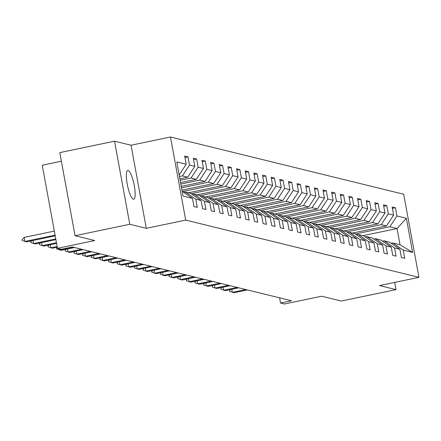<?xml version="1.0" encoding="UTF-8"?>
<svg xmlns="http://www.w3.org/2000/svg" width="441" height="441" viewBox="0 0 441 441"><rect width="100%" height="100%" fill="white"/><g stroke="black" fill="none" stroke-linecap="round" stroke-linejoin="round"><path stroke-width="0.66" d="M133.386 199.211A14.696 3.313 78.2 0 0 133.75 199.222A14.696 3.313 78.2 0 0 134.147 184.933A14.696 3.313 78.2 0 0 128.111 170.463A14.696 3.313 78.2 0 0 127.741 170.452A14.696 3.313 78.2 0 0 127.35 184.74A14.696 3.313 78.2 0 0 133.386 199.211M61.371 161.213L42.237 165.21L57.49 248.305L61.365 249.259L72.313 246.971L291.484 300.756L280.537 303.044L284.417 303.998L321.638 296.225L341.306 301.049L396.046 289.621L394.723 282.4M114.533 141.181L59.794 152.608L75.047 235.703L129.786 224.276L146.296 228.328L185.705 220.098L170.458 137.002L131.043 145.232L114.533 141.181L129.786 224.276M185.705 220.098L418.95 277.339L403.697 194.244L170.458 137.002M182.166 191.306L192.463 198.378L193.968 206.575L197.292 207.391L195.787 199.194L201.102 200.501L202.606 208.698L205.93 209.514L204.431 201.316L209.745 202.623L211.25 210.82L214.574 211.636L213.069 203.439L218.389 204.745L219.894 212.942L223.218 213.758L221.713 205.561L227.032 206.862L228.537 215.059L231.861 215.875L230.356 207.678L235.676 208.984L237.181 217.181L240.505 217.997L239 209.8L244.32 211.107L245.824 219.304L249.148 220.12L247.644 211.923L252.963 213.229L254.463 221.426L257.787 222.242L256.287 214.045L261.601 215.346L263.106 223.548L266.43 224.364L264.925 216.162L270.245 217.468L271.75 225.665L275.074 226.481L273.569 218.284L278.888 219.59L280.393 227.788L283.717 228.603L282.212 220.406L287.532 221.713L289.037 229.91L292.361 230.726L290.856 222.529L296.176 223.835L297.681 232.032L301.005 232.848L299.5 224.651L304.819 225.952L306.319 234.149L309.643 234.965L308.143 226.768L313.457 228.074L314.962 236.271L318.286 237.087L316.781 228.89L322.101 230.196L323.606 238.394L326.93 239.209L325.425 231.012L330.744 232.319L332.249 240.516L335.573 241.332L334.069 233.135L339.388 234.436L340.893 242.633L344.217 243.449L342.712 235.251L348.032 236.558L349.537 244.755L352.861 245.571L351.356 237.374L356.675 238.68L358.175 246.877L361.504 247.693L359.999 239.496L365.313 240.803L366.818 249L370.142 249.815L368.637 241.618L373.957 242.925L375.462 251.122L378.786 251.938L377.281 243.741L382.601 245.042L384.105 253.239L387.43 254.055L385.925 245.858L391.244 247.164L392.749 255.361L396.073 256.177L394.568 247.98L399.888 249.286L401.393 257.483L404.717 258.299L403.212 250.102L412.627 252.412L406.365 218.278L397.038 228.543L389.833 226.779L355.38 233.973M192.463 198.378L183.043 196.069L176.78 161.93L186.196 164.245L184.691 156.048L188.015 156.864L184.961 157.498M406.365 218.278L396.944 215.963L395.439 207.766L392.115 206.95L393.62 215.147L388.3 213.846L386.796 205.644L383.472 204.828L384.976 213.031L379.662 211.724L378.158 203.527L374.833 202.711L376.338 210.908L371.019 209.602L369.514 201.405L366.19 200.589L367.695 208.786L362.375 207.479L360.87 199.282L357.546 198.467L359.051 206.664L353.732 205.357L352.227 197.16L348.903 196.344L350.408 204.541L345.088 203.24L343.583 195.043L340.259 194.227L341.764 202.425L336.444 201.118L334.94 192.921L331.615 192.105L333.12 200.302L327.806 198.996L326.301 190.799L322.977 189.983L324.482 198.18L319.163 196.873L317.658 188.676L314.334 187.86L315.839 196.058L310.519 194.757L309.014 186.56L305.69 185.744L307.195 193.941L301.876 192.634L300.371 184.437L297.047 183.621L298.551 191.818L293.232 190.512L291.727 182.315L288.403 181.499L289.908 189.696L284.588 188.39L283.083 180.193L279.759 179.377L281.264 187.574L275.945 186.267L274.445 178.07L271.121 177.254L272.621 185.452L267.307 184.151L265.802 175.953L262.478 175.138L263.983 183.335L258.663 182.028L257.158 173.831L253.834 173.015L255.339 181.212L250.019 179.906L248.515 171.709L245.19 170.893L246.695 179.09L241.376 177.784L239.871 169.587L236.547 168.771L238.052 176.968L232.732 175.667L231.227 167.47L227.903 166.654L229.408 174.851L224.089 173.545L222.589 165.347L219.265 164.532L220.765 172.729L215.451 171.422L213.946 163.225L210.622 162.409L212.127 170.606L206.807 169.3L205.302 161.103L201.978 160.287L203.483 168.484L198.163 167.178L196.658 158.981L193.334 158.165L194.839 166.362L189.52 165.061L188.015 156.864M201.102 200.501L190.699 193.345L185.38 192.039L183.737 192.381M179.448 176.488L182.409 175.871L187.728 177.177L179.878 178.814M185.38 192.039L195.787 199.194M189.52 165.061L182.409 175.871M194.839 166.362L187.728 177.177M209.745 202.623L199.338 195.468L194.023 194.161L192.381 194.503M180.143 180.27L191.052 177.993L196.372 179.3L180.573 182.596M194.023 194.161L204.431 201.316M198.163 167.178L191.052 177.993M203.483 168.484L196.372 179.3M218.389 204.745L207.981 197.59L202.662 196.284L201.024 196.625M180.838 184.051L199.696 180.115L205.015 181.416L181.262 186.378M202.662 196.284L213.069 203.439M206.807 169.3L199.696 180.115M212.127 170.606L205.015 181.416M227.032 206.862L216.625 199.707L211.305 198.406L209.668 198.748M181.532 187.833L208.339 182.232L213.659 183.539L181.957 190.159M211.305 198.406L221.713 205.561M215.451 171.422L208.339 182.232M220.765 172.729L213.659 183.539M235.676 208.984L225.268 201.829L219.949 200.523L218.312 200.87M182.524 191.548L216.983 184.355L222.303 185.661L188.301 192.761M219.949 200.523L230.356 207.678M224.089 173.545L216.983 184.355M229.408 174.851L222.303 185.661M244.32 211.107L233.912 203.951L228.592 202.645L226.955 202.987M191.168 193.671L225.627 186.477L230.941 187.783L196.945 194.878M228.592 202.645L239 209.8M232.732 175.667L225.627 186.477M238.052 176.968L230.941 187.783M252.963 213.229L242.556 206.074L237.236 204.767L235.593 205.109M199.812 195.793L234.265 188.599L239.584 189.9L205.589 197M237.236 204.767L247.644 211.923M241.376 177.784L234.265 188.599M246.695 179.09L239.584 189.9M261.601 215.346L251.194 208.196L245.88 206.89L244.237 207.231M208.455 197.915L242.908 190.716L248.228 192.022L214.232 199.123M245.88 206.89L256.287 214.045M250.019 179.906L242.908 190.716M255.339 181.212L248.228 192.022M270.245 217.468L259.837 210.313L254.518 209.012L252.88 209.354M217.099 200.032L251.552 192.838L256.871 194.145L222.876 201.245M254.518 209.012L264.925 216.162M258.663 182.028L251.552 192.838M263.983 183.335L256.871 194.145M278.888 219.59L268.481 212.435L263.161 211.129L261.524 211.471M225.737 202.154L260.196 194.961L265.515 196.267L231.519 203.362M263.161 211.129L273.569 218.284M267.307 184.151L260.196 194.961M272.621 185.452L265.515 196.267M287.532 221.713L277.124 214.558L271.805 213.251L270.168 213.593M234.38 204.277L268.839 197.083L274.159 198.389L240.158 205.484M271.805 213.251L282.212 220.406M275.945 186.267L268.839 197.083M281.264 187.574L274.159 198.389M296.176 223.835L285.768 216.68L280.448 215.373L278.811 215.715M243.024 206.399L277.483 199.205L282.797 200.506L248.801 207.606M280.448 215.373L290.856 222.529M284.588 188.39L277.483 199.205M289.908 189.696L282.797 200.506M304.819 225.952L294.412 218.797L289.092 217.496L287.449 217.837M251.668 208.516L286.121 201.322L291.44 202.628L257.445 209.729M289.092 217.496L299.5 224.651M293.232 190.512L286.121 201.322M298.551 191.818L291.44 202.628M313.457 228.074L303.05 220.919L297.736 219.612L296.093 219.96M260.311 210.638L294.764 203.444L300.084 204.751L266.088 211.851M297.736 219.612L308.143 226.768M301.876 192.634L294.764 203.444M307.195 193.941L300.084 204.751M322.101 230.196L311.693 223.041L306.374 221.735L304.737 222.077M268.955 212.76L303.408 205.567L308.728 206.873L274.732 213.968M306.374 221.735L316.781 228.89M310.519 194.757L303.408 205.567M315.839 196.058L308.728 206.873M330.744 232.319L320.337 225.164L315.017 223.857L313.38 224.199M277.593 214.883L312.052 207.689L317.371 208.99L283.376 216.09M315.017 223.857L325.425 231.012M319.163 196.873L312.052 207.689M324.482 198.18L317.371 208.99M339.388 234.436L328.98 227.286L323.661 225.979L322.024 226.321M286.237 217L320.695 209.806L326.015 211.112L292.014 218.212M323.661 225.979L334.069 233.135M327.806 198.996L320.695 209.806M333.12 200.302L326.015 211.112M348.032 236.558L337.624 229.403L332.305 228.102L330.667 228.444M294.88 219.122L329.339 211.928L334.653 213.235L300.657 220.335M332.305 228.102L342.712 235.251M336.444 201.118L329.339 211.928M341.764 202.425L334.653 213.235M356.675 238.68L346.268 231.525L340.948 230.219L339.305 230.56M303.524 221.244L337.977 214.05L343.296 215.357L309.301 222.451M340.948 230.219L351.356 237.374M345.088 203.24L337.977 214.05M350.408 204.541L343.296 215.357M365.313 240.803L354.906 233.647L349.592 232.341L347.949 232.683M312.167 223.367L346.62 216.173L351.94 217.479L317.944 224.574M349.592 232.341L359.999 239.496M353.732 205.357L346.62 216.173M359.051 206.664L351.94 217.479M373.957 242.925L363.549 235.77L358.23 234.463L356.593 234.805M320.811 225.489L355.264 218.295L360.584 219.596L326.588 226.696M358.23 234.463L368.637 241.618M362.375 207.479L355.264 218.295M367.695 208.786L360.584 219.596M382.601 245.042L372.193 237.886L366.873 236.585L365.236 236.927M329.449 227.606L363.908 220.412L369.227 221.718L335.232 228.818M366.873 236.585L377.281 243.741M371.019 209.602L363.908 220.412M376.338 210.908L369.227 221.718M391.244 247.164L380.837 240.009L375.517 238.702L373.88 239.05M338.093 229.728L372.551 222.534L377.871 223.841L343.87 230.941M375.517 238.702L385.925 245.858M379.662 211.724L372.551 222.534M384.976 213.031L377.871 223.841M399.888 249.286L389.48 242.131L384.161 240.825L382.523 241.166M346.736 231.85L381.195 224.656L386.509 225.963L352.513 233.057M384.161 240.825L394.568 247.98M388.3 213.846L381.195 224.656M393.62 215.147L386.509 225.963M412.627 252.412L400.004 244.716L392.804 242.947L391.161 243.289M363.042 235.643L397.038 228.543L400.004 244.716M392.804 242.947L403.212 250.102M396.944 215.963L389.833 226.779M57.49 248.305L94.71 240.532L75.047 235.703M418.95 277.339L379.536 285.57L396.046 289.621M279.583 297.835L280.537 303.044M186.196 164.245L179.167 174.934M395.439 207.766L392.385 208.406M386.796 205.644L383.742 206.283M378.158 203.527L375.098 204.161M369.514 201.405L366.454 202.044M360.87 199.282L357.811 199.922M352.227 197.16L349.173 197.8M343.583 195.043L340.529 195.677M334.94 192.921L331.886 193.56M326.301 190.799L323.242 191.438M317.658 188.676L314.598 189.316M309.014 186.56L305.955 187.193M300.371 184.437L297.311 185.077M291.727 182.315L288.673 182.954M283.083 180.193L280.029 180.832M274.445 178.07L271.386 178.71M265.802 175.953L262.742 176.587M257.158 173.831L254.099 174.471M248.515 171.709L245.455 172.348M239.871 169.587L236.817 170.226M231.227 167.47L228.173 168.104M222.589 165.347L219.53 165.987M213.946 163.225L210.886 163.865M205.302 161.103L202.243 161.742M196.658 158.981L193.599 159.62M146.296 228.328L131.043 145.232M231.779 289.285L232.341 292.339L245.764 289.539M247.423 289.946L234 292.747L229.601 291.352L229.474 290.68L230.472 289.561M223.135 287.168L223.697 290.222L237.12 287.416M238.785 287.824L225.357 290.63L220.958 289.23L220.831 288.557L221.829 287.438M214.491 285.046L215.054 288.1L228.477 285.294M230.141 285.702L216.713 288.508L212.314 287.113L212.187 286.435L213.185 285.316M205.848 282.924L206.41 285.977L219.833 283.177M221.498 283.585L208.075 286.385L203.67 284.991L203.549 284.318L204.547 283.199M197.21 280.801L197.766 283.855L211.195 281.055M212.854 281.463L199.431 284.263L195.027 282.868L194.905 282.196L195.903 281.077M188.566 278.684L189.123 281.733L202.551 278.933M204.211 279.34L190.788 282.141L186.383 280.746L186.262 280.074L187.26 278.955M179.922 276.562L180.485 279.616L193.908 276.81M195.567 277.218L182.144 280.024L177.745 278.624L177.618 277.951L178.616 276.832M171.279 274.44L171.841 277.494L185.264 274.688M186.929 275.096L173.5 277.902L169.101 276.507L168.975 275.829L169.972 274.71M162.635 272.317L163.198 275.371L176.62 272.571M178.285 272.979L164.857 275.779L160.458 274.385L160.331 273.712L161.329 272.593M153.992 270.195L154.554 273.249L167.977 270.449M169.642 270.857L156.219 273.657L151.814 272.262L151.693 271.59L152.691 270.471M145.354 268.078L145.91 271.132L159.339 268.326M160.998 268.734L147.575 271.54L143.171 270.14L143.049 269.468L144.047 268.349M136.71 265.956L137.267 269.01L150.695 266.204M152.354 266.612L138.932 269.418L134.527 268.023L134.406 267.345L135.404 266.226M128.066 263.834L128.629 266.888L142.052 264.087M143.711 264.495L130.288 267.296L125.883 265.901L125.762 265.228L126.76 264.109M119.423 261.711L119.985 264.765L133.408 261.965M135.073 262.373L121.644 265.173L117.245 263.779L117.119 263.106L118.116 261.987M110.779 259.595L111.341 262.643L124.764 259.843M126.429 260.251L113.001 263.051L108.602 261.656L108.475 260.984L109.473 259.865M102.136 257.472L102.698 260.526L116.121 257.72M117.786 258.128L104.363 260.934L99.958 259.534L99.837 258.861L100.829 257.742M93.498 255.35L94.054 258.404L107.483 255.598M109.142 256.006L95.719 258.812L91.315 257.417L91.193 256.739L92.191 255.62M84.854 253.228L85.411 256.282L98.839 253.481M100.498 253.889L87.075 256.69L82.671 255.295L82.55 254.622L83.547 253.503M76.21 251.105L76.773 254.159L90.196 251.359M91.855 251.767L78.432 254.567L74.027 253.173L73.906 252.5L74.904 251.381M67.567 248.989L68.129 252.043L81.552 249.237M83.217 249.645L69.788 252.45L65.389 251.05L65.262 250.378L66.26 249.259M59.27 248.741L59.485 249.92L72.908 247.114M74.573 247.522L61.145 250.328L56.746 248.933L56.619 248.255L57.336 247.456M50.28 244.744L50.842 247.798L57.154 246.48M57.286 247.208L52.507 248.206L50.842 247.798L48.102 246.811L47.981 246.139L48.973 245.02M41.641 242.622L42.198 245.676L56.459 242.699M56.591 243.426L43.863 246.084L39.458 244.689L39.337 244.016L40.335 242.897M32.998 240.505L33.555 243.559L55.764 238.917M55.902 239.645L35.219 243.967L30.815 242.567L30.694 241.894L31.691 240.775M24.172 237.39L22.05 239.772L22.171 240.45L24.917 241.436L24.172 237.39L54.331 231.095M55.208 235.863L26.576 241.844L24.917 241.436L55.07 235.136"/></g></svg>
